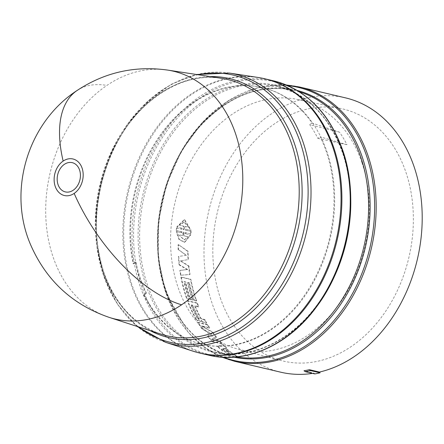 <?xml version="1.0" encoding="UTF-8"?>
<svg xmlns="http://www.w3.org/2000/svg" width="444" height="444" viewBox="0 0 444 444"><rect width="100%" height="100%" fill="white"/><g stroke="black" fill="none" stroke-linecap="round" stroke-linejoin="round"><path stroke-width="0.33" stroke-dasharray="2.22 1.67" d="M167.666 70.091A127.3 96.698 -76.7 0 0 106.899 85.426A127.3 96.698 -76.7 0 0 45.693 212.288A127.3 96.698 -76.7 0 0 109.252 317.41M257.931 77.439A140.937 107.054 -76.7 0 0 190.604 94.406A140.937 107.054 -76.7 0 0 122.844 234.859A140.937 107.054 -76.7 0 0 193.212 351.237M339.538 132.19L312.065 123.038A131.846 100.144 -76.7 0 0 262.276 87.54A131.846 100.144 -76.7 0 0 161.599 133.228A131.846 100.144 -76.7 0 0 133.089 263.669L135.392 262.115A128.66 97.73 -76.7 0 0 139.766 278.238A128.66 97.73 -76.7 0 0 145.954 293.14L143.651 294.694A131.846 100.144 -76.7 0 0 201.62 344.156A131.846 100.144 -76.7 0 0 311.782 283.833A131.846 100.144 -76.7 0 0 320.163 136.83L346.975 144.705A128.66 97.73 -76.7 0 0 339.538 132.19L309.69 124.647A128.66 97.73 -76.7 0 1 317.86 138.389L320.163 136.83M135.392 262.115L135.969 262.265A128.66 97.73 -76.7 0 0 140.343 278.377A128.66 97.73 -76.7 0 0 146.526 293.262L145.954 293.14M143.651 294.694L144.294 294.833A131.846 100.144 -76.7 0 0 202.27 344.305A131.846 100.144 -76.7 0 0 307.836 291.519A131.846 100.144 -76.7 0 0 327.056 152.059A131.846 100.144 -76.7 0 0 320.801 136.968A131.846 100.144 103.3 0 0 312.72 123.204A131.846 100.144 -76.7 0 0 262.92 87.69A131.846 100.144 -76.7 0 0 162.243 133.389A131.846 100.144 -76.7 0 0 133.744 263.841L133.089 263.669M264.791 78.788A140.937 107.054 -76.7 0 0 152.214 135.548A140.937 107.054 -76.7 0 0 131.818 284.393A140.937 107.054 -76.7 0 0 199.955 353.102M135.969 262.265L133.744 263.841M188.406 259.551A140.937 107.054 103.3 0 1 188.078 251.332L178.471 244.605A140.937 107.054 -76.7 0 0 178.494 249.7L186.474 255.233L178.76 256.443A140.937 107.054 -76.7 0 0 179.465 264.779L187.673 269.53L180.17 270.335A140.937 107.054 -76.7 0 0 180.952 275.213L190.038 274.436A140.937 107.054 103.3 0 1 188.95 266.012L180.691 260.806L188.056 259.64A141.392 107.398 -76.7 0 1 187.723 251.393L178.471 244.605M185.553 233.661L185.525 232.617L190.92 233.888L191.148 231.424L185.753 230.153L185.969 229.165L191.148 230.386L184.637 219.647L177.051 227.056L182.229 228.277L182.234 229.32L176.845 228.044L176.618 230.508L182.007 231.785L181.812 232.773L176.634 231.552L179.354 239.477L184.776 242.28L190.731 234.882L185.204 233.666L190.731 234.882M345.515 97.869A140.937 107.054 -76.7 0 0 232.667 154.296A140.937 107.054 -76.7 0 0 212.121 303.374A140.937 107.054 -76.7 0 0 280.68 372.183M196.187 299.606A140.937 107.054 103.3 0 1 190.876 279.293L181.285 277.023A140.937 107.054 -76.7 0 0 186.597 297.341A140.937 107.054 -76.7 0 0 187.007 298.523L189.266 299.062A140.937 107.054 103.3 0 1 188.855 297.874A140.937 107.054 103.3 0 1 184.349 281.557L185.753 281.885A140.937 107.054 -76.7 0 0 190.265 298.207A140.937 107.054 -76.7 0 0 190.67 299.389L192.935 299.928A140.937 107.054 103.3 0 1 192.524 298.74A140.937 107.054 103.3 0 1 188.017 282.423L189.422 282.756A140.937 107.054 -76.7 0 0 193.928 299.073A140.937 107.054 -76.7 0 0 194.339 300.261L196.598 300.793A140.937 107.054 103.3 0 1 196.187 299.606M312.576 373.387A140.937 107.054 -76.7 0 0 314.086 373.143L304.012 370.768M216.544 337.179A140.937 107.054 103.3 0 1 212.604 332.012L201.77 325.902L209.718 327.777A140.937 107.054 103.3 0 1 207.753 324.647L198.163 322.377A140.937 107.054 -76.7 0 0 202.17 328.554L211.738 333.899L207.864 336.014A140.937 107.054 -76.7 0 0 212.587 341.292L222.183 343.562A140.937 107.054 103.3 0 1 219.78 340.975L211.832 339.094L216.544 337.179L211.832 339.094M231.829 352.925A140.937 107.054 103.3 0 1 225.913 347.991L226.551 347.83A140.937 107.054 103.3 0 1 223.16 344.566L217.727 346.264A140.937 107.054 -76.7 0 0 223.005 350.666L237.135 356.216A140.937 107.054 103.3 0 1 233.411 353.552L231.829 352.925L231.618 353.319L233.205 353.946L233.411 353.552M202.381 321.445L203.285 322.072L206.71 322.882A140.937 107.054 103.3 0 1 204.878 319.613L201.038 318.415A140.937 107.054 103.3 0 1 195.132 305.777L198.801 306.643A140.937 107.054 103.3 0 1 197.397 303.008L187.801 300.738A140.937 107.054 -76.7 0 0 196.009 318.664L197.475 320.229L201.304 321.151L200.866 321.55L201.482 320.396L202.381 321.445L202.087 321.739L201.221 320.696L201.515 320.401L201.193 320.679L201.482 320.396M185.753 281.885L184.01 281.724A141.392 107.398 -76.7 0 0 188.534 298.096A141.392 107.398 -76.7 0 0 188.944 299.284L186.68 298.751A141.392 107.398 103.3 0 1 186.269 297.563A141.392 107.398 103.3 0 1 180.941 277.178L181.285 277.023M180.941 277.178L190.532 279.448A141.392 107.398 -76.7 0 0 195.865 299.828A141.392 107.398 -76.7 0 0 196.276 301.015L194.011 300.483A141.392 107.398 103.3 0 1 193.601 299.295A141.392 107.398 103.3 0 1 189.083 282.922L187.679 282.589A141.392 107.398 -76.7 0 0 192.197 298.962A141.392 107.398 -76.7 0 0 192.607 300.15L190.348 299.617A141.392 107.398 103.3 0 1 189.938 298.429A141.392 107.398 103.3 0 1 185.414 282.057M220.296 297.841A129.526 98.385 -76.7 0 0 281.435 360.611A129.526 98.385 -76.7 0 0 386.352 310.239A129.526 98.385 -76.7 0 0 405.899 172.211A129.526 98.385 -76.7 0 0 341.009 108.552A129.526 98.385 -76.7 0 0 238.517 161.86A129.526 98.385 -76.7 0 0 220.296 297.841M361.916 162.565A128.383 97.519 103.3 0 1 342.54 299.373A128.383 97.519 103.3 0 1 238.545 349.3A128.383 97.519 103.3 0 1 177.955 287.079A128.383 97.519 103.3 0 1 196.009 152.303A128.383 97.519 103.3 0 1 297.597 99.467A128.383 97.519 103.3 0 1 361.916 162.565M312.065 123.038L309.69 124.647M144.294 294.833L146.526 293.262M317.86 138.389L346.975 144.705M190.92 233.888L185.525 232.617M185.176 232.623L185.204 233.666M190.382 234.893L184.421 242.319L178.993 239.499L176.285 231.563L176.634 231.552M176.285 231.563L181.812 232.773M181.463 232.784L181.657 231.79L182.007 231.785M181.657 231.79L176.618 230.508M176.268 230.519L176.496 228.044L176.845 228.044M176.496 228.044L182.234 229.32M181.885 229.32L181.879 228.277L182.229 228.277M181.879 228.277L177.051 227.056M176.701 227.051L184.293 219.614L190.798 230.381L191.148 230.386M190.798 230.381L185.969 229.165M185.62 229.16L185.403 230.153L185.753 230.153M185.403 230.153L191.148 231.424M190.798 231.424L190.57 233.899M201.77 325.902L201.487 326.212L212.332 332.334L212.604 332.012M212.332 332.334A141.392 107.398 -76.7 0 0 216.284 337.518M211.583 339.449L219.53 341.325L219.78 340.975M219.53 341.325A141.392 107.398 -76.7 0 0 221.939 343.922L222.183 343.562M221.939 343.922L212.349 341.658L212.587 341.292M212.349 341.658A141.392 107.398 103.3 0 1 207.603 336.358L207.864 336.014M207.603 336.358L211.738 333.899M211.472 334.232L201.898 328.876L202.17 328.554M201.898 328.876A141.392 107.398 103.3 0 1 197.874 322.677L198.163 322.377M197.874 322.677L207.465 324.947L207.753 324.647M207.465 324.947A141.392 107.398 -76.7 0 0 209.435 328.088L209.718 327.777M209.435 328.088L201.487 326.212M184.01 281.724L184.349 281.557M188.944 299.284L189.266 299.062M186.68 298.751L187.007 298.523M190.532 279.448L190.876 279.293M196.276 301.015L196.598 300.793M194.011 300.483L194.339 300.261M189.083 282.922L189.422 282.756M187.679 282.589L188.017 282.423M192.607 300.15L192.935 299.928M190.348 299.617L190.67 299.389M226.551 347.83L225.685 348.368L225.913 347.991M225.685 348.368A141.392 107.398 -76.7 0 0 231.618 353.319M233.205 353.946A141.392 107.398 -76.7 0 0 236.946 356.621L237.135 356.216M236.946 356.621L222.799 351.06L223.005 350.666M222.799 351.06A141.392 107.398 103.3 0 1 217.499 346.642L217.727 346.264M217.499 346.642L223.16 344.566M222.921 344.933A141.392 107.398 -76.7 0 0 226.323 348.207M206.71 322.882L206.421 323.176L202.991 322.372L203.285 322.072M202.991 322.372L202.087 321.739M201.188 320.685L200.866 321.55L197.18 320.524L197.475 320.229M197.18 320.524L195.715 318.953L196.009 318.664M195.715 318.953A141.392 107.398 103.3 0 1 187.479 300.971L187.801 300.738M187.479 300.971L197.075 303.235L197.397 303.008M197.075 303.235A141.392 107.398 -76.7 0 0 198.485 306.887L198.801 306.643M198.485 306.887L194.816 306.021L195.132 305.777M194.816 306.021A141.392 107.398 -76.7 0 0 200.738 318.703L204.584 319.902L204.878 319.613M204.584 319.902A141.392 107.398 -76.7 0 0 206.421 323.176M188.078 251.332L187.723 251.393M180.691 260.806L188.056 259.64M188.95 266.012L188.6 266.128L180.342 260.911M188.6 266.128A141.392 107.398 -76.7 0 0 189.693 274.575L190.038 274.436M180.952 275.213L189.693 274.575M180.608 275.363A141.392 107.398 103.3 0 1 179.826 270.468L180.17 270.335M187.673 269.53L179.826 270.468M179.465 264.779L179.115 264.896L187.324 269.652M179.115 264.896A141.392 107.398 103.3 0 1 178.41 256.532L178.76 256.443M186.474 255.233L178.41 256.532M178.494 249.7L186.125 255.311M178.144 249.767A141.392 107.398 103.3 0 1 178.116 244.655M314.802 373.915L314.086 373.143M183.472 229.692L183.822 229.776L184.732 226.418L188.767 227.367L183.971 222.083L179.282 225.13L183.317 226.079L183.472 229.692L183.822 229.692L183.661 226.09L179.282 225.13M187.895 236.813L183.866 235.864L183.594 232.251L183.244 232.168L182.445 235.525L178.416 234.576L184.082 239.849L188.245 236.796L184.438 239.821L178.416 234.576M224.498 348.662L221.761 349.295L228.654 352.125A141.392 107.398 103.3 0 1 224.498 348.662L224.725 348.279L221.978 348.912L228.865 351.737L228.654 352.125M191.153 305.15A141.392 107.398 -76.7 0 0 197.497 318.626L198.901 319.441L198.901 318.953A141.392 107.398 103.3 0 1 192.557 305.483L191.153 305.15L191.469 304.911A140.937 107.054 -76.7 0 0 197.796 318.337L197.497 318.626M183.822 229.776L184.171 229.776L183.822 229.692M184.732 226.418L185.081 226.429L184.171 229.776M183.317 226.079L183.661 226.09M188.767 227.367L184.316 222.111L179.631 225.141M185.081 226.429L189.111 227.384M183.594 232.251L183.944 232.24L184.216 235.847L183.866 235.864M184.216 235.847L188.245 236.796M182.445 235.525L178.766 234.554M182.795 235.509L183.594 232.157L183.244 232.168M183.944 232.24L183.594 232.157M221.761 349.295L221.978 348.912M228.865 351.737A140.937 107.054 103.3 0 1 224.725 348.279M198.901 318.953L199.201 318.67L199.195 319.153L197.796 318.337M192.557 305.483L192.874 305.239L191.469 304.911M199.201 318.67A140.937 107.054 103.3 0 1 192.874 305.239M77.006 90.543A127.478 63.93 -124.1 0 1 106.899 85.426M150.172 330.636A133.017 101.038 103.3 0 1 103.846 272.599A133.017 101.038 103.3 0 1 160.129 93.479A133.017 101.038 103.3 0 1 210.217 76.59M102.908 271.512A131.69 100.033 -76.7 0 0 161.072 334.16C134.465 325.008 115.379 304.362 103.813 272.211C91.891 234.682 94.023 196.082 110.206 156.405C131.935 104.085 180.025 70.985 221.539 78.316A131.69 100.033 -76.7 0 0 158.636 94.172A131.69 100.033 -76.7 0 0 102.908 271.512M229.276 73.06A138.6 105.278 -76.7 0 0 163.07 89.749A138.6 105.278 -76.7 0 0 104.423 276.39A138.6 105.278 -76.7 0 0 165.634 342.324M198.035 74.731A137.274 104.273 -76.7 0 0 161.577 90.448A137.274 104.273 -76.7 0 0 103.491 275.302A137.274 104.273 -76.7 0 0 138.445 326.845M273.554 80.858A140.937 107.054 -76.7 0 0 160.7 137.285A140.937 107.054 -76.7 0 0 140.16 286.363A140.937 107.054 -76.7 0 0 208.719 355.178M342.651 150.233A140.271 106.549 -76.7 0 0 201.004 97.391A140.271 106.549 -76.7 0 0 141.653 286.28A140.271 106.549 -76.7 0 0 263.619 349.778M342.385 152.275A137.057 104.107 -76.7 0 0 203.985 100.644A137.057 104.107 -76.7 0 0 145.993 285.203A137.057 104.107 -76.7 0 0 284.393 336.835A137.057 104.107 -76.7 0 0 342.385 152.275M329.664 285.953A136.391 103.602 103.3 0 1 213.83 351.715A136.391 103.602 103.3 0 1 147.486 285.12A136.391 103.602 103.3 0 1 167.366 140.853A136.391 103.602 103.3 0 1 276.579 86.247A136.391 103.602 103.3 0 1 342.923 152.836A136.391 103.602 103.3 0 1 350.71 196.908M299.345 91.797A136.391 103.602 -76.7 0 0 294.378 90.454A136.391 103.602 -76.7 0 0 185.17 145.06A136.391 103.602 -76.7 0 0 165.285 289.327A136.391 103.602 -76.7 0 0 231.635 355.921A136.391 103.602 -76.7 0 0 236.68 356.943M234.088 357.165A137.057 104.107 103.3 0 1 165.828 289.893A137.057 104.107 103.3 0 1 186.369 144.056A137.057 104.107 103.3 0 1 297.13 90.437M299.495 86.991A140.937 107.054 -76.7 0 0 186.641 143.418A140.937 107.054 -76.7 0 0 166.1 292.496A140.937 107.054 -76.7 0 0 234.66 361.305M287.801 85.631A140.271 106.549 -76.7 0 0 182.434 149.312A140.271 106.549 -76.7 0 0 165.557 291.93A140.271 106.549 -76.7 0 0 223.593 357.287M200.738 318.703L201.038 318.415M201.193 319.097L201.487 318.814M136.974 326.373L117.321 304.162L103.524 275.691L96.764 245.798L95.943 213.897L101.088 181.74L111.916 151.11L127.839 123.682L147.991 100.977L171.295 84.26L196.509 74.498M342.402 152.464C329.331 116.422 307.387 94.35 276.579 86.247L294.378 90.454C260.628 83.561 229.287 95.405 200.349 125.968C162.321 166.783 147.297 238.034 165.812 289.699C178.882 325.746 200.821 347.819 231.635 355.921L213.83 351.715C251.926 361.366 296.803 338.611 323.476 295.549C350.138 254.212 357.786 196.181 342.402 152.464M221.939 357.187L203.868 346.947L188.101 332.306L165.579 292.124L158.253 257.664L158.613 220.846L166.628 184.26L181.729 150.488L202.864 121.911L228.555 100.549L257.026 87.923L286.275 84.976M238.545 349.3L281.435 360.611M201.62 344.156L202.27 344.305M262.276 87.54L262.92 87.69M184.776 242.28L184.421 242.319M184.637 219.647L184.293 219.614M297.597 99.467L341.009 108.552M183.971 222.083L184.316 222.105M184.438 239.821L184.082 239.854M198.901 319.441L199.195 319.153"/><path stroke-width="0.67" d="M167.71 70.097L221.539 78.316A131.69 100.033 -76.7 0 1 291.614 143.784A131.69 100.033 -76.7 0 1 235.892 321.123A131.69 100.033 -76.7 0 1 161.072 334.16L109.252 317.41A127.3 96.698 -76.7 0 0 109.263 317.416A127.3 96.698 -76.7 0 0 181.579 304.806A127.3 96.698 -76.7 0 0 242.524 170.341A127.3 96.698 -76.7 0 0 167.71 70.097A127.3 96.698 -76.7 0 0 167.666 70.091M74.159 193.423A18.77 14.258 103.3 0 1 55.206 186.352A18.77 14.258 103.3 0 1 63.148 161.078A18.77 14.258 103.3 0 1 82.101 168.148A18.77 14.258 103.3 0 1 74.159 193.423A127.478 63.93 -124.1 0 0 181.579 304.806M58.031 184.571A15.029 11.416 103.3 0 1 64.391 164.336A15.029 11.416 103.3 0 1 79.565 169.997A15.029 11.416 103.3 0 1 73.205 190.232A15.029 11.416 103.3 0 1 58.031 184.571M273.288 337.285A140.937 107.054 -76.7 0 0 340.759 188.417A140.937 107.054 -76.7 0 0 257.931 77.439L229.276 73.06A138.6 105.278 -76.7 0 1 303.03 141.963A138.6 105.278 -76.7 0 1 244.383 328.599A138.6 105.278 -76.7 0 1 165.634 342.324L193.212 351.237A140.937 107.054 -76.7 0 0 273.288 337.285M199.955 353.102A140.937 107.054 -76.7 0 0 200.377 353.202A140.937 107.054 -76.7 0 0 313.231 296.775A140.937 107.054 -76.7 0 0 333.771 147.697A140.937 107.054 -76.7 0 0 265.212 78.888A140.937 107.054 -76.7 0 0 264.791 78.788M319.436 372.072L320.074 372.816A141.847 107.748 -76.7 0 1 314.802 373.915L305.306 371.667L304.012 370.768A140.937 107.054 -76.7 0 0 309.363 369.691L319.436 372.072A140.937 107.054 -76.7 0 0 414.074 166.678A140.937 107.054 -76.7 0 0 345.515 97.869L299.495 86.991L286.275 84.976M299.495 86.991A140.937 107.054 -76.7 0 1 368.054 155.8A140.937 107.054 -76.7 0 1 347.508 304.878A140.937 107.054 -76.7 0 1 234.66 361.305L280.68 372.183A140.937 107.054 -76.7 0 0 312.576 373.387M309.363 369.691L310.578 370.574L320.074 372.816M305.306 371.667A141.847 107.748 -76.7 0 0 310.578 370.574M63.148 161.078A127.478 63.93 -124.1 0 1 77.006 90.543C27.373 122.788 6.949 191.747 31.097 245.865C46.798 281.041 72.855 304.889 109.274 317.416M210.217 76.59A133.017 101.038 103.3 0 1 294.45 143.584A133.017 101.038 103.3 0 1 238.167 322.71A133.017 101.038 103.3 0 1 150.172 330.636M138.445 326.845A137.274 104.273 -76.7 0 0 242.108 327.012A137.274 104.273 -76.7 0 0 300.194 142.158A137.274 104.273 -76.7 0 0 198.035 74.731M208.719 355.178A140.937 107.054 -76.7 0 0 321.567 298.745A140.937 107.054 -76.7 0 0 342.113 149.672A140.937 107.054 -76.7 0 0 273.554 80.858C306.099 89.522 329.126 112.582 342.635 150.039C359.801 198.59 349.062 263.592 316.822 306.432C288.972 344.944 246.015 364.463 208.719 355.178L200.377 353.202M263.619 349.778A140.271 106.549 -76.7 0 0 342.651 150.233M236.68 356.943A136.391 103.602 -76.7 0 0 342.59 298.557A136.391 103.602 -76.7 0 0 360.728 157.043A136.391 103.602 -76.7 0 0 299.345 91.797M297.13 90.437A137.057 104.107 103.3 0 1 362.221 156.96A137.057 104.107 103.3 0 1 342.801 301.065A137.057 104.107 103.3 0 1 234.088 357.165M223.593 357.287A140.271 106.549 -76.7 0 0 342.341 309.812A140.271 106.549 -76.7 0 0 366.555 155.883A140.271 106.549 -76.7 0 0 287.801 85.631M350.71 196.908A136.391 103.602 103.3 0 1 329.664 285.953M196.509 74.498L229.276 73.06M234.66 361.305L221.939 357.187M265.212 78.888L273.554 80.858M167.632 70.085C134.843 65.529 104.634 72.35 77.006 90.543M136.974 326.373L165.634 342.324"/></g></svg>
